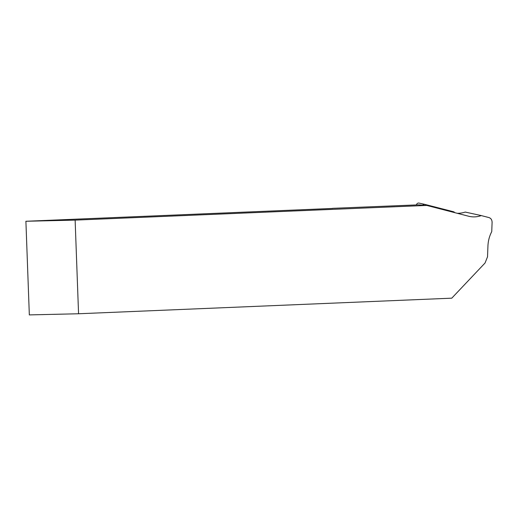 <?xml version="1.0" encoding="UTF-8"?>
<svg xmlns="http://www.w3.org/2000/svg" width="518" height="518" viewBox="0 0 518 518"><rect width="100%" height="100%" fill="white"/><g stroke="black" fill="none" stroke-linecap="round" stroke-linejoin="round"><path stroke-width="0.78" d="M25.9 221.264L29.332 314.905L78.561 313.759L451.767 298.174L485.036 263.014L487.529 256.811L487.937 245.992C488.163 240.831 489.432 236.046 491.744 231.643L492.1 222.371C492.042 219.885 490.993 218.285 488.966 217.573L481.267 215.585C477.324 216.99 473.329 217.262 469.276 216.394L426.748 205.426L75.129 220.118L25.9 221.264L332.569 208.443M417.994 204.863L332.569 208.333M426.748 205.426L418.311 204.856M457.154 213.28A29.286 26.23 102.4 0 0 465.274 212.069L481.267 215.585M78.561 313.759L75.129 220.118M416.433 204.927A2.344 2.098 -77.6 0 1 419.049 203.108L424.728 204.357M422.733 205.154A2.344 2.098 102.4 0 1 424.851 204.383L453.49 211.739A2.344 2.098 -77.6 0 1 454.687 212.645M424.792 204.37L418.984 203.095"/></g></svg>

